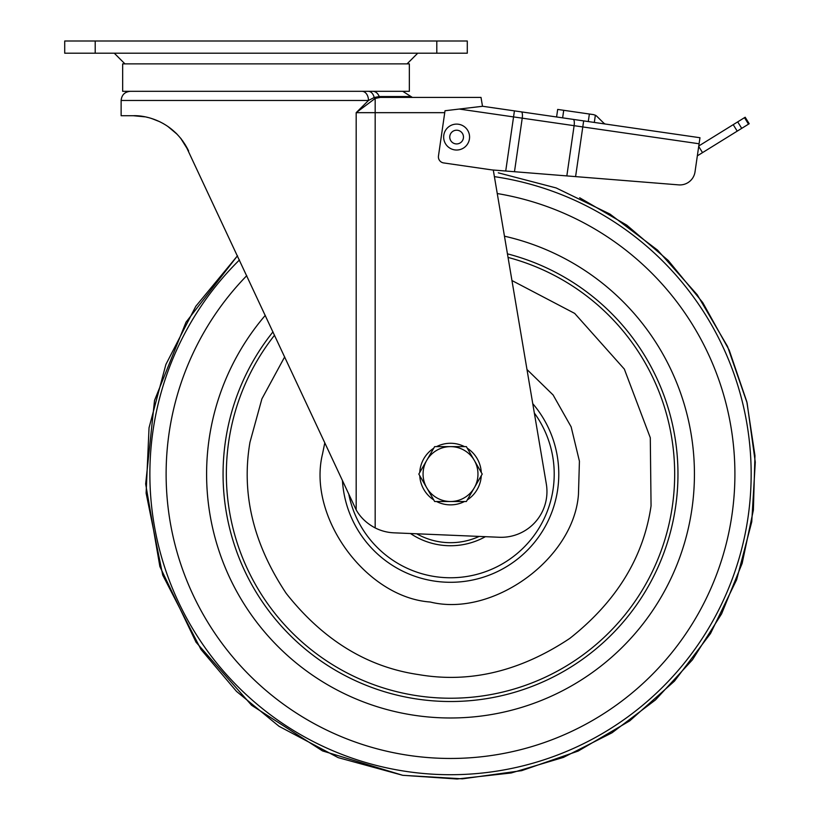 <?xml version="1.0" encoding="UTF-8"?>
<svg xmlns="http://www.w3.org/2000/svg" width="820" height="820" viewBox="0 0 820 820"><rect width="100%" height="100%" fill="white"/><g stroke="black" fill="none" stroke-linecap="round" stroke-linejoin="round"><path stroke-width="1.23" d="M265.998 63.878L409.344 63.878L409.344 91.317L122.662 91.317L122.662 63.878L265.998 63.878M185.289 144.75L356.177 509.896C360.472 517.481 366.796 523.488 375.17 527.916A45.746 45.746 0 0 0 393.938 532.826L499.288 537.264A45.746 45.746 0 0 0 546.315 483.933L493.281 170.017M134.244 115.722L136.417 115.794M154.816 119.628L159.47 121.596M160.074 121.893L163.344 123.615M175.88 133.004L177.048 134.172M180.533 138.078L181.363 139.113M182.645 140.804L188.62 150.941L180.677 138.252M177.14 134.275L167.751 126.362M156.589 120.325L151.157 118.377M147.641 117.424L146.79 117.219M143.51 116.573L134.439 115.733M188.62 150.941C173.963 120.806 145.027 115.159 133.332 115.722L144.966 116.84M151.966 118.633L159.633 121.678M167.639 126.28L175.541 132.676M133.332 115.722L121.135 115.722L121.135 100.47C121.678 94.915 124.732 91.861 130.288 91.317M467.287 53.197L436.793 53.197L436.793 41L467.287 41L467.287 53.197M95.212 53.197L64.718 53.197L64.718 41L95.212 41L95.212 53.197L436.793 53.197M95.212 41L436.793 41M481.012 97.416L380.275 97.416L481.012 97.416L482.508 106.292M380.275 97.416L412.388 97.416L411.015 96.545L379.199 96.545L374.186 97.518L379.199 96.545A1.527 1.189 -90 0 0 380.275 97.416L375.17 98.441L356.177 112.668L368.477 100.47L121.135 100.47M444.737 112.668L375.17 112.668L375.17 98.441A1.527 1.097 -113.4 0 1 374.186 97.518L368.477 100.47A9.153 6.468 90 0 0 362.01 91.317L368.334 91.317L362.01 91.317M605.262 124.025A6.099 6.099 0 0 1 603.418 122.774L596.837 116.296A6.099 6.099 0 0 0 595.361 115.23L593.434 114.605L595.361 115.23L594.316 122.436M678.714 184.879L566.835 175.91L574.113 125.675L522.227 118.162L514.478 171.718L505.725 171.021L513.556 116.911L459.241 109.05L482.642 106.272L699.962 137.729L699.091 143.766L582.784 126.936L575.589 176.618L678.714 184.879A15.252 15.252 0 0 0 695.022 171.862L699.091 143.766M556.585 116.973L557.682 109.429L563.719 110.3L562.622 117.854L583.655 120.899L582.784 126.936L574.113 125.675A6.099 1.753 98.2 0 0 573.252 119.392M459.241 109.05L445.014 110.741L438.464 156.015A6.099 6.099 0 0 0 443.63 162.924L491.918 169.914L505.725 171.021M514.478 171.718L566.835 175.91M695.022 171.862L697.338 155.841L737.221 131.138L733.213 124.66L698.763 145.991M588.278 121.565L589.375 114.021L563.719 110.3M589.375 114.021L593.434 114.605M733.213 124.66L745.185 117.239L749.203 123.728L737.221 131.138M443.897 134.562A12.966 12.966 0 0 1 459.118 124.353A12.966 12.966 0 0 1 469.327 139.574A12.966 12.966 0 0 1 454.106 149.783A12.966 12.966 0 0 1 443.897 134.562A12.966 12.966 0 0 0 454.106 149.783A12.966 12.966 0 0 0 469.327 139.574M284.663 356.915L261.898 398.868L249.967 442.267C241.172 493.507 253.257 543.885 286.211 593.393C323.101 640.051 367.268 667.121 418.712 674.614C469.952 683.409 520.331 671.324 569.838 638.37C616.496 601.48 643.567 557.323 651.059 505.868L650.291 437.747L624.338 369.102L574.687 313.404L511.946 280.532M534.343 413.034A103.689 103.689 0 0 1 452.702 577.741A103.689 103.689 0 0 1 348.879 494.614M485.399 536.68A71.668 71.668 0 0 1 410.492 533.523M450.518 501.512A27.45 27.45 0 0 1 426.738 460.348L418.815 474.073L434.661 501.512L466.365 501.512L474.288 487.797A27.45 27.45 0 0 1 450.518 501.512M474.288 460.348A27.45 27.45 0 0 1 474.288 487.797L482.211 474.073L474.288 460.348L466.365 446.623L450.518 446.623A27.45 27.45 0 0 1 474.288 460.348M450.518 446.623A27.45 27.45 0 0 0 426.738 460.348L434.661 446.623L450.518 446.623M481.278 472.453A30.801 30.801 0 0 0 467.297 448.243M464.489 446.623A30.801 30.801 0 0 0 436.537 446.623M433.729 448.243A30.801 30.801 0 0 0 419.758 472.453M419.758 475.682A30.801 30.801 0 0 0 433.729 499.903M436.537 501.512A30.801 30.801 0 0 0 464.489 501.512M467.297 499.903A30.801 30.801 0 0 0 481.278 475.682M356.177 509.896L356.177 112.668L375.17 112.668L375.17 527.916M379.199 96.545A9.153 7.144 -90 0 0 372.752 91.317M374.186 97.518A9.153 6.191 -90 0 0 368.334 91.317M521.366 111.879A6.099 1.753 98.2 0 1 522.227 118.162L513.556 116.911L514.427 110.874M698.701 146.442L702.525 152.623M737.703 121.883L741.71 128.361M748.506 124.158L744.488 117.67M463.341 138.395A6.857 6.857 0 0 0 457.939 130.339A6.857 6.857 0 0 0 449.883 135.741A6.857 6.857 0 0 0 455.284 143.797A6.857 6.857 0 0 0 463.341 138.395M494.398 176.638A300.653 300.653 0 0 1 747.45 521.161A300.653 300.653 0 0 1 403.43 771.005A300.653 300.653 0 0 1 239.45 259.96M497.248 193.54A284.396 284.396 0 0 1 731.399 518.609A284.396 284.396 0 0 1 405.972 754.953A284.396 284.396 0 0 1 246.769 275.653M504.464 236.191A243.919 243.919 0 0 1 691.424 512.274A243.919 243.919 0 0 1 412.306 714.978A243.919 243.919 0 0 1 265.29 315.362M507.447 253.851A227.458 227.458 0 0 1 675.157 509.691A227.458 227.458 0 0 1 414.889 698.712A227.458 227.458 0 0 1 272.988 331.874M274.546 335.206A224.157 224.157 0 0 0 415.402 695.462A224.157 224.157 0 0 0 671.908 509.179A224.157 224.157 0 0 0 508.041 257.418M526.983 369.502L553.1 394.963L571.14 426.851L579.422 461.209L578.459 494.357C573.887 558.809 492.922 617.603 430.223 602.013C365.781 597.442 306.977 516.477 322.567 453.778L324.771 442.923M342.463 480.848A108.271 108.271 0 0 0 557.446 491.026A108.271 108.271 0 0 0 532.754 403.655M416.714 533.789A68.624 68.624 0 0 0 479.177 536.413M407.058 63.878L417.728 53.197M411.015 96.545L402.743 91.317M124.947 63.878L114.277 53.197M498.283 172.825L556.134 187.934L609.926 214.04L657.589 250.141L697.297 294.841L727.524 346.429L747.102 402.917L755.281 462.142L751.755 521.827L736.647 579.678L710.55 633.47L674.45 681.143L629.75 720.852L578.161 751.069L521.663 770.656L462.439 778.836L402.743 775.31L457.099 779L511.239 772.963L563.442 757.393L612.038 732.783L655.487 699.921L692.398 659.854L721.59 613.862L742.141 563.412L753.375 510.101L754.964 455.654L746.825 401.779L729.236 350.222L702.76 302.611L668.239 260.473L626.767 225.141L579.668 197.763M237.492 255.758L186.017 322.198L154.539 400.396L145.663 483.943L159.879 566.569L196.041 642.214L251.617 705.292L322.537 750.915L402.743 775.31L338.178 757.629L279.026 726.294L236.498 691.383L200.941 649.399L162.719 575.076L146.114 493.158L149.045 427.753L165.876 364.48L195.816 306.27L237.503 255.768"/></g></svg>
